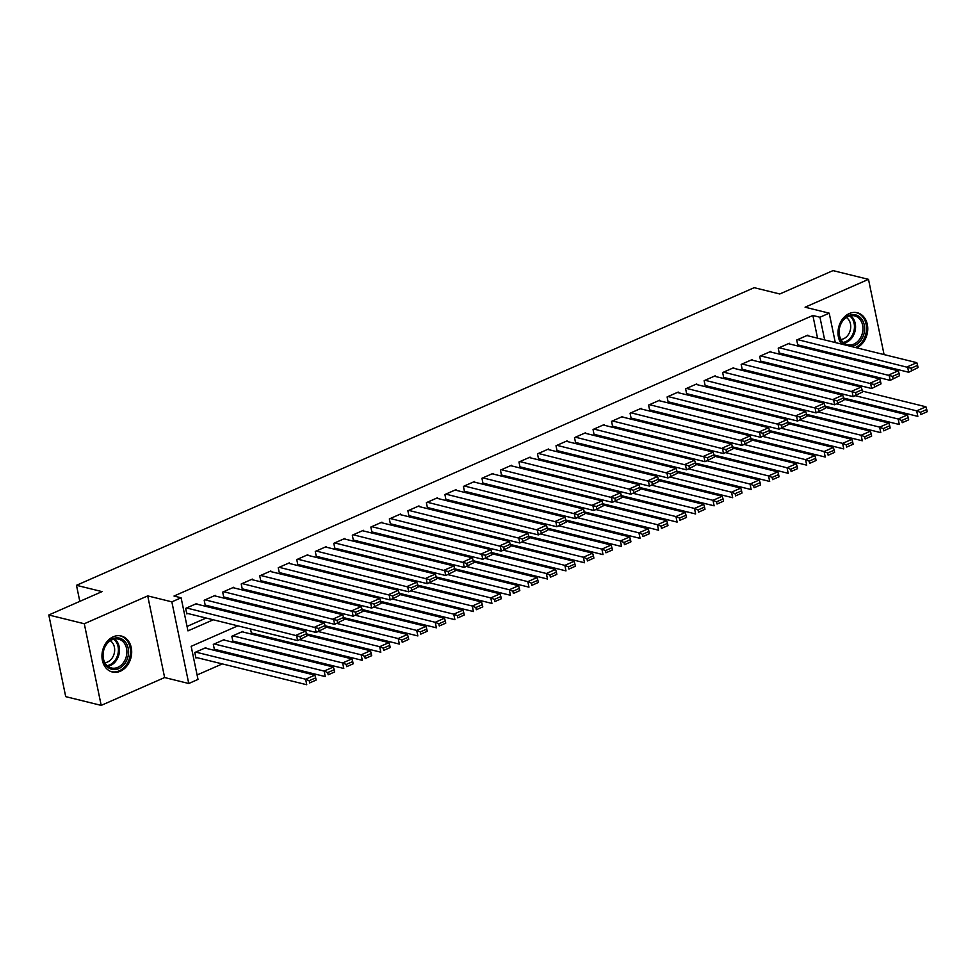 <?xml version="1.0" encoding="UTF-8"?>
<svg xmlns="http://www.w3.org/2000/svg" width="976" height="976" viewBox="0 0 976 976"><rect width="100%" height="100%" fill="white"/><g stroke="black" fill="none" stroke-linecap="round" stroke-linejoin="round"><path stroke-width="1.46" d="M120.39 671.207A18.544 14.628 103.9 0 0 131.687 652.529A18.544 14.628 103.9 0 0 121.268 635.998A18.544 14.628 103.9 0 0 113.253 636.791A18.544 14.628 103.9 0 0 101.955 655.469A18.544 14.628 103.9 0 0 112.374 672.013A18.544 14.628 103.9 0 0 120.39 671.207M856.733 347.834A18.544 14.628 103.9 0 0 867.749 329.095A18.544 14.628 103.9 0 0 857.318 312.747A18.544 14.628 103.9 0 0 849.315 313.54A18.544 14.628 103.9 0 0 841.532 344.089M237.827 625.848L191.162 646.332L198.018 679.43L188.758 683.505L171.849 601.85L181.109 597.788L187.965 630.886L213.256 619.784M164.627 677.539L147.718 595.897L84.29 623.749L48.8 614.99L65.709 696.644L101.199 705.392L164.627 677.539L188.758 683.505M857.257 373.369L858.88 372.661M875.777 365.244L877.4 364.524M197.091 674.965L222.308 663.9M239.205 656.482L240.828 655.762M257.725 648.345L259.348 647.637M276.245 640.219L277.867 639.5M84.29 623.749L101.199 705.392M884.073 354.581L868.494 279.356L805.078 307.208L829.21 313.174L835.297 342.552M48.8 614.99L102.041 591.615L76.482 585.307L754.216 287.676L779.763 293.983L833.004 270.608L868.494 279.356M196.908 604.168L196.774 603.497L185.66 608.377L186.806 613.892L187.721 613.489M215.428 596.031L215.281 595.36L204.179 600.24L205.314 605.754L206.241 605.352M233.947 587.906L233.801 587.235L222.699 592.115L223.833 597.629L224.761 597.214M252.455 579.768L252.32 579.097L241.206 583.977L242.353 589.492L243.28 589.089M270.974 571.631L270.84 570.972L259.726 575.84L260.873 581.367L261.8 580.952M289.494 563.506L289.36 562.835L278.245 567.715L279.392 573.229L280.307 572.827M308.013 555.368L307.867 554.697L296.765 559.577L297.9 565.104L298.827 564.689M326.533 547.243L326.387 546.572L315.285 551.452L316.419 556.967L317.346 556.564M345.04 539.106L344.906 538.435L333.792 543.315L334.939 548.829L335.866 548.427M363.56 530.981L363.426 530.31L352.312 535.19L353.458 540.704L354.386 540.301M382.08 522.843L381.945 522.172L370.831 527.052L371.978 532.567L372.893 532.164M400.599 514.718L400.453 514.047L389.351 518.927L390.485 524.441L391.413 524.027M419.119 506.581L418.972 505.91L407.87 510.79L409.005 516.304L409.932 515.901M437.626 498.443L437.492 497.784L426.378 502.664L427.525 508.179L428.452 507.764M456.146 490.318L456.012 489.647L444.897 494.527L446.044 500.041L446.971 499.639M474.665 482.181L474.531 481.51L463.417 486.39L464.564 491.916L465.491 491.501M493.185 474.055L493.039 473.384L481.937 478.264L483.071 483.779L483.998 483.376M511.705 465.918L511.558 465.247L500.456 470.127L501.591 475.654L502.518 475.239M530.212 457.793L530.078 457.122L518.964 462.002L520.11 467.516L521.038 467.114M548.732 449.655L548.597 448.984L537.483 453.864L538.63 459.379L539.557 458.976M567.251 441.53L567.117 440.859L556.003 445.739L557.15 451.254L558.077 450.851M585.771 433.393L585.624 432.722L574.522 437.602L575.657 443.116L576.584 442.714M604.29 425.255L604.144 424.597L593.042 429.477L594.177 434.991L595.104 434.576M622.798 417.13L622.664 416.459L611.549 421.339L612.696 426.854L613.623 426.451M641.317 408.993L641.183 408.334L630.069 413.202L631.216 418.728L632.143 418.314M659.837 400.868L659.703 400.197L648.589 405.077L649.735 410.591L650.663 410.188M678.357 392.73L678.222 392.059L667.108 396.939L668.243 402.466L669.17 402.051M696.876 384.605L696.73 383.934L685.628 388.814L686.762 394.328L687.69 393.926M715.384 376.468L715.249 375.797L704.135 380.677L705.282 386.191L706.209 385.788M733.903 368.342L733.769 367.671L722.655 372.551L723.802 378.066L724.729 377.663M752.423 360.205L752.289 359.534L741.174 364.414L742.321 369.928L743.248 369.526M770.942 352.08L770.808 351.409L759.694 356.289L760.829 361.803L761.756 361.388M789.462 343.942L789.316 343.271L778.214 348.151L779.348 353.666L780.275 353.263M250.527 628.983L251.491 633.631L252.418 633.217M243.085 632.033L242.939 631.362L231.837 636.242L232.971 641.757L233.898 641.354M224.565 640.171L224.431 639.5L213.317 644.38L214.464 649.894L215.379 649.491M825.867 378.322L825.623 377.151M806.042 385.02L806.286 386.191M787.534 393.157L787.766 394.328M769.015 401.282L769.259 402.466M750.495 409.42L750.739 410.591M731.976 417.545L732.22 418.728M713.456 425.682L713.7 426.854M694.949 433.808L695.18 434.991M676.429 441.945L676.673 443.116M657.909 450.082L658.153 451.254M639.39 458.208L639.634 459.379M620.87 466.345L621.114 467.516M602.351 474.47L602.595 475.654M583.843 482.608L584.087 483.779M565.324 490.733L565.568 491.916M546.804 498.87L547.048 500.041M528.284 506.995L528.528 508.179M509.765 515.133L510.009 516.304M491.257 523.27L491.501 524.441M472.738 531.395L472.982 532.567M454.218 539.533L454.462 540.704M435.699 547.658L435.943 548.841M417.179 555.795L417.423 556.967M398.672 563.921L398.916 565.104M380.152 572.058L380.396 573.229M361.632 580.183L361.876 581.367M343.113 588.321L343.357 589.492M324.593 596.446L324.837 597.629M306.086 604.583L306.33 605.754M287.566 612.721L287.81 613.892M269.047 620.846L269.291 622.017M206.046 648.296L205.912 647.625L194.797 652.505L195.944 658.019L196.871 657.617M817.559 338.172L812.862 315.48L174.009 596.031L181.109 597.788M187.038 626.421L206.156 618.028M223.04 610.61L224.675 609.902M241.56 602.485L243.183 601.765M260.08 594.347L261.702 593.64M278.599 586.222L280.222 585.502M297.119 578.085L298.741 577.365M315.626 569.947L317.261 569.24M334.146 561.822L335.768 561.102M352.665 553.685L354.288 552.977M371.185 545.56L372.808 544.84M389.705 537.422L391.327 536.715M408.212 529.297L409.847 528.577M426.732 521.16L428.366 520.452M445.251 513.034L446.874 512.315M463.771 504.897L465.393 504.177M482.29 496.76L483.913 496.052M500.798 488.634L502.433 487.915M519.317 480.497L520.952 479.789M537.837 472.372L539.46 471.652M556.357 464.234L557.979 463.527M574.876 456.109L576.499 455.389M593.384 447.972L595.018 447.264M611.903 439.847L613.538 439.127M630.423 431.709L632.045 431.002M648.942 423.584L650.565 422.864M667.462 415.447L669.085 414.727M685.969 407.309L687.604 406.602M704.489 399.184L706.124 398.464M723.009 391.047L724.631 390.339M741.528 382.921L743.151 382.202M760.048 374.784L761.67 374.076M778.555 366.659L780.19 365.939M797.075 358.521L798.71 357.814M815.594 350.396L817.217 349.676M807.969 335.805L807.835 335.146L796.721 340.014L797.868 345.541L798.795 345.126M76.482 585.307L79.812 601.375M147.718 595.897L171.849 601.85M812.862 315.48L819.95 317.237L829.21 313.174M830.198 366.695L830.015 365.78L828.746 366.342M811.861 373.759L810.226 374.467M793.342 381.884L791.707 382.604M774.822 390.022L773.199 390.729M756.302 398.147L754.68 398.867M737.783 406.284L736.16 406.992M719.275 414.41L717.641 415.129M700.756 422.547L699.121 423.255M682.236 430.672L680.614 431.392M663.717 438.81L662.094 439.529M645.197 446.947L643.574 447.655M626.69 455.072L625.055 455.792M608.17 463.21L606.535 463.917M589.65 471.335L588.028 472.055M571.131 479.472L569.508 480.18M552.611 487.597L550.989 488.317M534.092 495.735L532.469 496.442M515.584 503.86L513.949 504.58M497.065 511.997L495.442 512.705M478.545 520.135L476.922 520.842M460.025 528.26L458.403 528.98M441.506 536.397L439.883 537.105M422.998 544.523L421.364 545.242M404.479 552.66L402.856 553.368M385.959 560.785L384.337 561.505M367.44 568.923L365.817 569.63M348.92 577.048L347.297 577.768M330.413 585.185L328.778 585.893M311.893 593.31L310.27 594.03M293.373 601.448L291.751 602.168M274.854 609.585L273.231 610.293M256.334 617.71L254.712 618.43M832.967 380.079L832.723 378.908M837.823 354.764L838.067 355.935M840.604 368.147L840.848 369.318M843.374 381.531L843.618 382.702M824.659 339.929L819.95 317.237M230.141 612.367L231.776 611.647M248.66 604.229L250.283 603.522M267.18 596.104L268.803 595.384M285.7 587.967L287.322 587.259M304.207 579.842L305.842 579.122M322.727 571.704L324.361 570.984M341.246 563.567L342.869 562.859M359.766 555.442L361.388 554.722M378.285 547.304L379.908 546.597M396.793 539.179L398.428 538.459M415.312 531.042L416.947 530.334M433.832 522.916L435.455 522.197M452.352 514.779L453.974 514.071M470.871 506.654L472.494 505.934M489.379 498.516L491.013 497.809M507.898 490.391L509.533 489.671M526.418 482.254L528.04 481.534M544.937 474.116L546.56 473.409M563.457 465.991L565.08 465.271M581.977 457.854L583.599 457.146M600.484 449.729L602.119 449.009M619.004 441.591L620.626 440.884M637.523 433.466L639.146 432.746M656.043 425.329L657.665 424.621M674.562 417.203L676.185 416.484M693.07 409.066L694.705 408.346M711.589 400.929L713.212 400.221M730.109 392.803L731.732 392.084M748.629 384.666L750.251 383.958M767.148 376.541L768.771 375.821M785.656 368.403L787.29 367.696M804.175 360.278L805.798 359.558M822.695 352.141L824.317 351.433M806.908 335.549L916.806 362.657L907.546 366.732L908.693 372.246L918.062 367.586L917.599 365.378L911.12 368.233L911.584 370.429M797.734 344.87L908.693 372.246L918.062 367.586M797.648 339.611L911.12 368.233M917.599 365.378L916.806 362.657M843.569 398.049L917.83 416.374L916.684 410.859L855.257 395.707M862.32 391.095L925.943 406.797L926.749 409.517L920.258 412.36L920.722 414.568L927.2 411.726L926.749 409.517M927.2 411.726L920.722 414.568M920.258 412.36L916.684 410.859L925.943 406.797M845.314 345.028A16.055 12.651 -76.1 0 1 838.994 330.01A16.055 12.651 -76.1 0 1 848.656 315.577A16.055 12.651 -76.1 0 1 864.248 324.984A16.055 12.651 -76.1 0 1 854.83 345.37A16.055 12.651 -76.1 0 1 850.669 346.346M853.89 344.089A14.86 11.712 103.9 0 0 862.955 329.119A14.86 11.712 103.9 0 0 854.598 315.87A14.86 11.712 103.9 0 0 848.181 316.505A14.86 11.712 103.9 0 0 839.116 331.486A14.86 11.712 103.9 0 0 847.473 344.735A14.86 11.712 103.9 0 0 853.89 344.089M846.363 317.505A11.7 9.223 -76.1 0 1 850.608 328.485A11.7 9.223 -76.1 0 1 843.593 338.77A11.7 9.223 -76.1 0 1 840.946 339.453M855.427 347.517A18.422 14.53 103.9 0 0 866.517 328.924A18.422 14.53 103.9 0 0 856.159 312.588A18.422 14.53 103.9 0 0 855.586 312.466M124.965 641.525A16.055 12.651 -76.1 0 1 124.611 663.875A16.055 12.651 -76.1 0 1 106.408 665.925A16.055 12.651 -76.1 0 1 106.762 643.562A16.055 12.651 -76.1 0 1 124.965 641.525M106.384 664.839A14.86 11.712 103.9 0 0 111.41 667.974A14.86 11.712 103.9 0 0 125.111 659.849A14.86 11.712 103.9 0 0 123.574 642.245A14.86 11.712 103.9 0 0 118.535 639.121A14.86 11.712 103.9 0 0 104.835 647.247A14.86 11.712 103.9 0 0 106.384 664.839M110.3 640.744A11.7 9.223 -76.1 0 1 112.045 642.257A11.7 9.223 -76.1 0 1 113.838 654.713A11.7 9.223 -76.1 0 1 104.883 662.704M110.715 671.451A18.422 14.53 103.9 0 0 111.276 671.61A18.422 14.53 103.9 0 0 128.259 661.533A18.422 14.53 103.9 0 0 126.343 639.707A18.422 14.53 103.9 0 0 120.097 635.827A18.422 14.53 103.9 0 0 119.536 635.705M788.388 343.674L898.286 370.795L889.026 374.857L890.173 380.372L899.543 375.723L899.091 373.515L892.601 376.358L893.064 378.566M779.214 352.995L890.173 380.372L899.543 375.723M779.141 347.749L892.601 376.358M899.091 373.515L898.286 370.795M769.881 351.811L879.766 378.92L870.507 382.995L871.653 388.509L881.023 383.849L880.572 381.64L874.093 384.495L874.545 386.703M760.694 361.132L871.653 388.509L881.023 383.849M760.621 355.874L874.093 384.495M880.572 381.64L879.766 378.92M751.361 359.949L861.247 387.057L851.999 391.12L853.134 396.634L862.503 391.986L862.052 389.778L855.574 392.62L856.025 394.829M742.175 369.257L853.134 396.634L862.503 391.986M742.102 364.011L855.574 392.62M862.052 389.778L861.247 387.057M732.842 368.074L842.739 395.195L833.48 399.257L834.614 404.772L843.996 400.111L843.532 397.915L837.054 400.758L837.506 402.966M723.667 377.395L834.614 404.772L843.996 400.111M723.582 372.137L837.054 400.758M843.532 397.915L842.739 395.195M825.049 406.187L899.311 424.511L898.164 418.997L836.749 403.844M843.813 399.233L907.424 414.922L908.229 417.643L901.751 420.497L902.202 422.706L908.68 419.851L908.229 417.643M908.68 419.851L902.202 422.706M901.751 420.497L898.164 418.997L907.424 414.922M806.53 414.324L880.791 432.636L879.644 427.122L818.23 411.97M825.293 407.358L888.904 423.059L889.709 425.78L883.231 428.623L883.683 430.831L890.161 427.988L889.709 425.78M890.161 427.988L883.683 430.831M883.231 428.623L879.644 427.122L888.904 423.059M788.01 422.449L862.272 440.774L861.137 435.259L799.71 420.107M806.774 415.495L870.397 431.197L871.19 433.917L864.712 436.76L865.163 438.968L871.653 436.113L871.19 433.917M871.653 436.113L865.163 438.968M864.712 436.76L861.137 435.259L870.397 431.197M769.491 430.587L843.764 448.911L842.617 443.385L781.19 428.232M788.254 423.621L851.877 439.322L852.67 442.043L846.192 444.885L846.656 447.093L853.134 444.251L852.67 442.043M853.134 444.251L846.656 447.093M846.192 444.885L842.617 443.385L851.877 439.322M714.322 376.211L824.22 403.32L814.96 407.382L816.107 412.909L825.476 408.249L825.013 406.04L818.535 408.883L818.998 411.091M705.148 385.532L816.107 412.909L825.476 408.249M705.062 380.274L818.535 408.883M825.013 406.04L824.22 403.32M750.983 438.712L825.245 457.036L824.098 451.522L762.671 436.37M769.735 431.758L833.358 447.459L834.163 450.18L827.672 453.023L828.136 455.231L834.614 452.388L834.163 450.18M834.614 452.388L828.136 455.231M827.672 453.023L824.098 451.522L833.358 447.459M695.803 384.337L805.7 411.457L796.44 415.52L797.587 421.034L806.957 416.386L806.505 414.178L800.015 417.02L800.479 419.229M686.628 393.657L797.587 421.034L806.957 416.386M686.555 388.399L800.015 417.02M806.505 414.178L805.7 411.457M732.464 446.849L806.725 465.174L805.578 459.647L744.163 444.495M751.227 439.895L814.838 455.585L815.643 458.305L809.153 461.148L809.616 463.356L816.095 460.513L815.643 458.305M816.095 460.513L809.616 463.356M809.153 461.148L805.578 459.647L814.838 455.585M677.295 392.474L787.181 419.582L777.921 423.645L779.068 429.172L788.437 424.511L787.986 422.303L781.508 425.146L781.959 427.354M668.109 401.795L779.068 429.172L788.437 424.511M668.035 396.537L781.508 425.146M787.986 422.303L787.181 419.582M713.944 454.975L788.205 473.299L787.059 467.785L725.644 452.632M732.708 448.021L796.318 463.722L797.124 466.443L790.645 469.285L791.097 471.493L797.575 468.651L797.124 466.443M797.575 468.651L791.097 471.493M790.645 469.285L787.059 467.785L796.318 463.722M658.776 400.599L768.661 427.72L759.413 431.782L760.548 437.297L769.918 432.649L769.466 430.44L762.988 433.283L763.439 435.491M649.589 409.92L760.548 437.297L769.918 432.649M649.516 404.674L762.988 433.283M769.466 430.44L768.661 427.72M695.424 463.112L769.686 481.436L768.551 475.922L707.124 460.757M714.188 456.158L777.811 471.847L778.604 474.568L772.126 477.423L772.577 479.619L779.068 476.776L778.604 474.568M779.068 476.776L772.577 479.619M772.126 477.423L768.551 475.922L777.811 471.847M640.256 408.737L750.154 435.845L740.894 439.92L742.028 445.434L751.41 440.774L750.947 438.566L744.468 441.42L744.92 443.616M631.069 418.057L742.028 445.434L751.41 440.774M630.996 412.799L744.468 441.42M750.947 438.566L750.154 435.845M676.905 471.237L751.178 489.562L750.032 484.047L688.605 468.895M695.668 464.283L759.291 479.985L760.084 482.705L753.606 485.548L754.07 487.756L760.548 484.913L760.084 482.705M760.548 484.913L754.07 487.756M753.606 485.548L750.032 484.047L759.291 479.985M621.736 416.862L731.634 443.982L722.374 448.045L723.521 453.559L732.891 448.911L732.427 446.703L725.949 449.546L726.412 451.754M612.562 426.183L723.521 453.559L732.891 448.911M612.477 420.937L725.949 449.546M732.427 446.703L731.634 443.982M658.397 479.375L732.659 497.699L731.512 492.185L670.085 477.02M677.149 472.421L740.772 488.11L741.577 490.83L735.087 493.685L735.55 495.893L742.028 493.039L741.577 490.83M742.028 493.039L735.55 495.893M735.087 493.685L731.512 492.185L740.772 488.11M603.217 424.999L713.114 452.108L703.855 456.182L705.001 461.697L714.371 457.036L713.92 454.828L707.429 457.683L707.893 459.891M594.042 434.32L705.001 461.697L714.371 457.036M593.957 429.062L707.429 457.683M713.92 454.828L713.114 452.108M639.878 487.512L714.139 505.824L712.992 500.31L651.578 485.157M658.641 480.546L722.252 496.247L723.057 498.968L716.567 501.81L717.031 504.019L723.509 501.176L723.057 498.968M723.509 501.176L717.031 504.019M716.567 501.81L712.992 500.31L722.252 496.247M584.709 433.137L694.595 460.245L685.335 464.308L686.482 469.822L695.851 465.174L695.4 462.966L688.922 465.808L689.373 468.016M575.523 442.445L686.482 469.822L695.851 465.174M575.45 437.199L688.922 465.808M695.4 462.966L694.595 460.245M621.358 495.637L695.62 513.962L694.473 508.447L633.058 493.295M640.122 488.683L703.733 504.385L704.538 507.093L698.06 509.948L698.511 512.156L704.989 509.301L704.538 507.093M704.989 509.301L698.511 512.156M698.06 509.948L694.473 508.447L703.733 504.385M602.839 503.775L677.1 522.099L675.965 516.572L614.538 501.42M621.602 496.808L685.225 512.51L686.018 515.23L679.54 518.073L679.991 520.281L686.482 517.439L686.018 515.23M686.482 517.439L679.991 520.281M679.54 518.073L675.965 516.572L685.225 512.51M584.319 511.9L658.58 530.224L657.446 524.71L596.019 509.557M603.083 504.946L666.706 520.647L667.499 523.368L661.02 526.21L661.484 528.419L667.962 525.564L667.499 523.368M667.962 525.564L661.484 528.419M661.02 526.21L657.446 524.71L666.706 520.647M566.19 441.262L676.075 468.382L666.815 472.445L667.962 477.959L677.332 473.299L676.88 471.091L670.402 473.946L670.854 476.154M557.003 450.583L667.962 477.959L677.332 473.299M556.93 445.324L670.402 473.946M676.88 471.091L676.075 468.382M547.67 449.399L657.568 476.508L648.308 480.57L649.443 486.097L658.824 481.436L658.361 479.228L651.883 482.071L652.334 484.279M538.484 458.72L649.443 486.097L658.824 481.436M538.41 453.462L651.883 482.071M658.361 479.228L657.568 476.508M529.151 457.524L639.048 484.645L629.788 488.708L630.935 494.222L640.305 489.562L639.841 487.366L633.363 490.208L633.827 492.416M519.976 466.845L630.935 494.222L640.305 489.562M519.891 461.587L633.363 490.208M639.841 487.366L639.048 484.645M565.812 520.037L640.073 538.362L638.926 532.835L577.499 517.683M584.563 513.083L648.186 528.772L648.979 531.493L642.501 534.336L642.964 536.544L649.443 533.701L648.979 531.493M649.443 533.701L642.964 536.544M642.501 534.336L638.926 532.835L648.186 528.772M510.631 465.662L620.529 492.77L611.269 496.833L612.416 502.359L621.785 497.699L621.334 495.491L614.843 498.333L615.307 500.542M501.457 474.983L612.416 502.359L621.785 497.699M501.371 469.724L614.843 498.333M621.334 495.491L620.529 492.77M547.292 528.162L621.553 546.487L620.407 540.972L558.992 525.82M566.056 521.208L629.666 536.91L630.472 539.63L623.981 542.473L624.445 544.681L630.923 541.839L630.472 539.63M630.923 541.839L624.445 544.681M623.981 542.473L620.407 540.972L629.666 536.91M492.124 473.787L602.009 500.908L592.749 504.97L593.896 510.485L603.266 505.836L602.814 503.628L596.324 506.471L596.787 508.679M482.937 483.108L593.896 510.485L603.266 505.836M482.864 477.862L596.324 506.471M602.814 503.628L602.009 500.908M528.772 536.3L603.034 554.624L601.887 549.11L540.472 533.945M547.536 529.346L611.147 545.035L611.952 547.756L605.474 550.61L605.925 552.806L612.403 549.964L611.952 547.756M612.403 549.964L605.925 552.806M605.474 550.61L601.887 549.11L611.147 545.035M473.604 481.924L583.489 509.033L574.23 513.108L575.376 518.622L584.746 513.962L584.295 511.753L577.816 514.608L578.268 516.804M464.417 491.245L575.376 518.622L584.746 513.962M464.344 485.987L577.816 514.608M584.295 511.753L583.489 509.033M510.253 544.425L584.514 562.749L583.38 557.235L521.953 542.083M529.016 537.471L592.639 553.172L593.432 555.893L586.954 558.736L587.406 560.944L593.896 558.101L593.432 555.893M593.896 558.101L587.406 560.944M586.954 558.736L583.38 557.235L592.639 553.172M455.084 490.05L564.982 517.17L555.722 521.233L556.857 526.747L566.239 522.099L565.775 519.891L559.297 522.733L559.748 524.942M445.898 499.37L556.857 526.747L566.239 522.099M445.825 494.124L559.297 522.733M565.775 519.891L564.982 517.17M491.733 552.562L565.995 570.887L564.86 565.372L503.433 550.208M510.497 545.608L574.12 561.298L574.913 564.018L568.435 566.873L568.886 569.081L575.376 566.226L574.913 564.018M575.376 566.226L568.886 569.081M568.435 566.873L564.86 565.372L574.12 561.298M436.565 498.187L546.462 525.295L537.203 529.37L538.337 534.885L547.719 530.224L547.255 528.016L540.777 530.871L541.241 533.079M427.39 507.508L538.337 534.885L547.719 530.224M427.305 502.25L540.777 530.871M547.255 528.016L546.462 525.295M473.226 560.7L547.487 579.012L546.34 573.498L484.913 558.345M491.977 553.734L555.6 569.435L556.393 572.156L549.915 574.998L550.379 577.206L556.857 574.364L556.393 572.156M556.857 574.364L550.379 577.206M549.915 574.998L546.34 573.498L555.6 569.435M418.045 506.312L527.943 533.433L518.683 537.495L519.83 543.01L529.199 538.362L528.748 536.153L522.258 538.996L522.721 541.204M408.871 515.633L519.83 543.01L529.199 538.362M408.785 510.387L522.258 538.996M528.748 536.153L527.943 533.433M454.706 568.825L528.968 587.149L527.821 581.635L466.406 566.483M473.47 561.871L537.081 577.56L537.886 580.281L531.395 583.136L531.859 585.344L538.337 582.489L537.886 580.281M538.337 582.489L531.859 585.344M531.395 583.136L527.821 581.635L537.081 577.56M399.538 514.45L509.423 541.558L500.163 545.633L501.31 551.147L510.68 546.487L510.228 544.279L503.738 547.133L504.202 549.342M390.351 523.77L501.31 551.147L510.68 546.487M390.278 518.512L503.738 547.133M510.228 544.279L509.423 541.558M436.187 576.962L510.448 595.275L509.301 589.76L447.886 574.608M454.95 569.996L518.561 585.698L519.366 588.418L512.888 591.261L513.339 593.469L519.818 590.626L519.366 588.418M519.818 590.626L513.339 593.469M512.888 591.261L509.301 589.76L518.561 585.698M381.018 522.587L490.904 549.695L481.644 553.758L482.791 559.285L492.16 554.624L491.709 552.416L485.231 555.259L485.682 557.467M371.832 531.908L482.791 559.285L492.16 554.624M371.758 526.65L485.231 555.259M491.709 552.416L490.904 549.695M362.499 530.712L472.396 557.833L463.136 561.895L464.271 567.41L473.653 562.749L473.189 560.553L466.711 563.396L467.162 565.604M353.312 540.033L464.271 567.41L473.653 562.749M353.239 534.775L466.711 563.396M473.189 560.553L472.396 557.833M343.979 538.85L453.877 565.958L444.617 570.021L445.751 575.547L455.133 570.887L454.67 568.679L448.191 571.521L448.655 573.729M334.805 548.17L445.751 575.547L455.133 570.887M334.719 542.912L448.191 571.521M454.67 568.679L453.877 565.958M417.667 585.088L491.928 603.412L490.794 597.898L429.367 582.745M436.431 578.134L500.054 593.835L500.847 596.556L494.368 599.398L494.82 601.606L501.31 598.752L500.847 596.556M501.31 598.752L494.82 601.606M494.368 599.398L490.794 597.898L500.054 593.835M399.147 593.225L473.409 611.549L472.274 606.023L410.847 590.87M417.911 586.271L481.534 601.96L482.327 604.681L475.849 607.523L476.3 609.732L482.791 606.889L482.327 604.681M482.791 606.889L476.3 609.732M475.849 607.523L472.274 606.023L481.534 601.96M380.64 601.35L454.901 619.675L453.755 614.16L392.328 599.008M399.391 594.396L463.014 610.098L463.807 612.818L457.329 615.661L457.793 617.869L464.271 615.026L463.807 612.818M464.271 615.026L457.793 617.869M457.329 615.661L453.755 614.16L463.014 610.098M325.459 546.975L435.357 574.095L426.097 578.158L427.244 583.672L436.614 579.024L436.15 576.816L429.672 579.659L430.135 581.867M316.285 556.296L427.244 583.672L436.614 579.024M316.2 551.037L429.672 579.659M436.15 576.816L435.357 574.095M362.12 609.488L436.382 627.812L435.235 622.298L373.82 607.133M380.872 602.534L444.495 618.223L445.3 620.943L438.81 623.798L439.273 625.994L445.751 623.152L445.3 620.943M445.751 623.152L439.273 625.994M438.81 623.798L435.235 622.298L444.495 618.223M306.952 555.112L416.837 582.221L407.578 586.295L408.724 591.81L418.094 587.149L417.643 584.941L411.152 587.796L411.616 589.992M297.765 564.433L408.724 591.81L418.094 587.149M297.692 559.175L411.152 587.796M417.643 584.941L416.837 582.221M343.601 617.613L417.862 635.937L416.715 630.423L355.301 615.27M362.364 610.659L425.975 626.36L426.78 629.081L420.302 631.923L420.754 634.132L427.232 631.289L426.78 629.081M427.232 631.289L420.754 634.132M420.302 631.923L416.715 630.423L425.975 626.36M288.432 563.237L398.318 590.358L389.058 594.421L390.205 599.935L399.574 595.287L399.123 593.079L392.645 595.921L393.096 598.129M279.246 572.558L390.205 599.935L399.574 595.287M279.173 567.312L392.645 595.921M399.123 593.079L398.318 590.358M325.081 625.75L399.343 644.075L398.208 638.56L336.781 623.396M343.845 618.796L407.456 634.485L408.261 637.206L401.783 640.061L402.234 642.257L408.712 639.414L408.261 637.206M408.712 639.414L402.234 642.257M401.783 640.061L398.208 638.56L407.456 634.485M269.913 571.375L379.81 598.483L370.551 602.558L371.685 608.072L381.067 603.412L380.603 601.204L374.125 604.059L374.577 606.255M260.726 580.696L371.685 608.072L381.067 603.412M260.653 575.437L374.125 604.059M380.603 601.204L379.81 598.483M306.562 633.875L380.823 652.2L379.688 646.685L318.261 631.533M325.325 626.921L388.948 642.623L389.741 645.343L383.263 648.186L383.714 650.394L390.205 647.552L389.741 645.343M390.205 647.552L383.714 650.394M383.263 648.186L379.688 646.685L388.948 642.623M251.393 579.5L361.291 606.621L352.031 610.683L353.166 616.198L362.547 611.549L362.084 609.341L355.606 612.184L356.057 614.392M242.219 588.821L353.166 616.198L362.547 611.549M242.133 583.575L355.606 612.184M362.084 609.341L361.291 606.621M232.874 587.637L342.771 614.746L333.511 618.821L334.658 624.335L344.028 619.675L343.564 617.466L337.086 620.321L337.55 622.529M223.699 596.958L334.658 624.335L344.028 619.675M223.614 591.7L337.086 620.321M343.564 617.466L342.771 614.746M214.366 595.775L324.252 622.883L314.992 626.946L316.139 632.46L325.508 627.812L325.057 625.604L318.566 628.446L319.03 630.655M205.18 605.083L316.139 632.46L325.508 627.812M205.106 599.837L318.566 628.446M325.057 625.604L324.252 622.883M251.357 632.96L362.316 660.337L361.169 654.823L299.742 639.658M306.806 635.059L370.429 650.748L371.222 653.469L364.743 656.323L365.207 658.532L371.685 655.677L371.222 653.469M371.685 655.677L365.207 658.532M364.743 656.323L361.169 654.823L370.429 650.748M232.837 641.086L343.796 668.462L342.649 662.948L232.764 635.84M242.011 631.777L351.909 658.885L352.714 661.606L346.224 664.449L346.687 666.657L353.166 663.814L352.714 661.606M353.166 663.814L346.687 666.657M346.224 664.449L342.649 662.948L351.909 658.885M214.317 649.223L325.276 676.6L324.13 671.085L214.244 643.965M223.504 639.902L333.389 667.023L334.195 669.743L327.716 672.586L328.168 674.794L334.646 671.939L334.195 669.743M334.646 671.939L328.168 674.794M327.716 672.586L324.13 671.085L333.389 667.023M195.847 603.9L305.732 631.021L296.472 635.083L297.619 640.598L306.989 635.937L306.537 633.741L300.059 636.584L300.51 638.792M186.66 613.221L297.619 640.598L306.989 635.937M186.587 607.963L300.059 636.584M306.537 633.741L305.732 631.021M195.798 657.36L306.757 684.737L305.622 679.211L195.725 652.102M204.984 648.04L314.87 675.148L315.675 677.869L309.197 680.711L309.648 682.919L316.126 680.077L315.675 677.869M316.126 680.077L309.648 682.919M309.197 680.711L305.622 679.211L314.87 675.148M850.706 315.748A14.86 11.712 -76.1 0 1 855.33 329.729A14.86 11.712 -76.1 0 1 846.497 342.271A14.86 11.712 -76.1 0 1 843.972 343.027M843.203 342.393A14.372 11.334 103.9 0 0 845.692 341.637A14.372 11.334 103.9 0 0 854.244 329.485A14.372 11.334 103.9 0 0 849.73 315.956M114.643 638.987A14.86 11.712 -76.1 0 1 116.168 640.427A14.86 11.712 -76.1 0 1 118.608 655.75A14.86 11.712 -76.1 0 1 107.909 666.279M107.153 665.632A14.372 11.334 103.9 0 0 117.535 655.469A14.372 11.334 103.9 0 0 115.192 640.622A14.372 11.334 103.9 0 0 113.667 639.207"/></g></svg>
